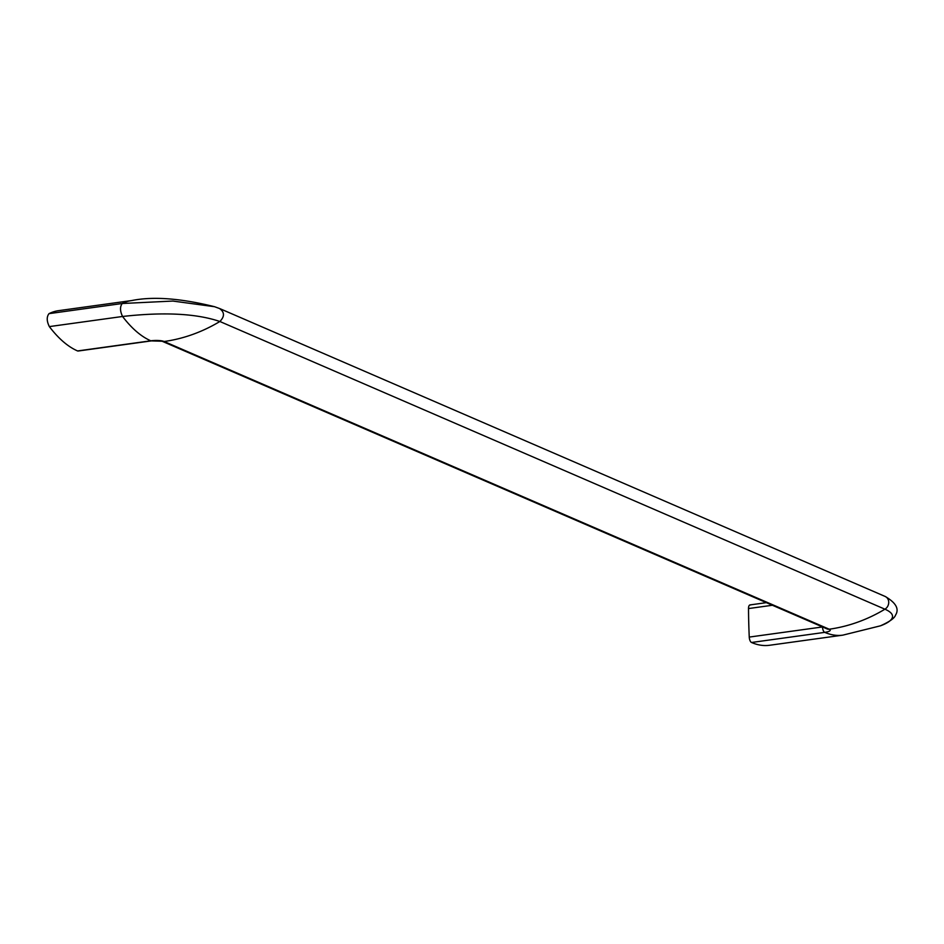 <?xml version="1.0" encoding="UTF-8"?>
<svg xmlns="http://www.w3.org/2000/svg" width="944" height="944" viewBox="0 0 944 944"><rect width="100%" height="100%" fill="white"/><g stroke="black" fill="none" stroke-linecap="round" stroke-linejoin="round"><path stroke-width="1.42" d="M131.747 300.546C153.011 296.239 180.611 298.292 214.548 306.706L220.07 308.723L214.548 306.706L172.905 301.053L122.224 303.508A162.085 69.526 82.1 0 1 131.747 300.546L58.528 310.67A162.085 69.526 82.1 0 0 49.005 313.644C46.539 316.842 46.645 321.161 49.348 326.6A162.085 69.526 82.1 0 0 77.585 350.944A4.814 2.065 82.1 0 0 78.128 351.026A4.814 2.065 82.1 0 0 78.623 350.802M750.527 605.01A4.814 2.065 82.1 0 0 749.996 604.927A4.814 2.065 82.1 0 0 748.509 608.561A336.937 144.526 -97.9 0 0 749.253 637.082L822.472 626.958A4.814 2.065 82.1 0 0 824.737 632.362A162.085 69.526 -97.9 0 0 842.815 635.147L769.584 645.271A162.085 69.526 -97.9 0 1 751.518 642.486L824.737 632.362A9.936 2.266 178.5 0 0 829.198 629.211L164.138 341.504A4.814 4.213 113.4 0 1 162.108 341.232L151.347 340.89A4.814 2.065 82.1 0 0 151.819 340.69M749.253 637.082A4.814 2.065 82.1 0 0 751.518 642.486M219.527 308.523C224.637 312.157 224.755 316.476 219.869 321.491C196.376 313.514 163.937 311.85 122.567 316.476C119.971 311.072 119.853 306.753 122.224 303.508L49.005 313.644M77.585 350.944L150.816 340.808A162.085 69.526 82.1 0 1 122.567 316.476L49.348 326.6M162.108 341.232L827.168 628.952A4.814 4.213 -66.6 0 0 829.198 629.211A162.085 141.694 113.4 0 0 884.929 609.199A7.222 6.313 -66.6 0 0 888.729 602.496A7.222 6.313 -66.6 0 0 885.13 596.443C895.962 602.756 899.431 608.974 895.537 615.122C894.582 618.19 889.543 621.754 880.433 625.825A72.582 16.532 178.5 0 0 884.929 609.199L219.869 321.491A162.085 141.694 113.4 0 1 164.138 341.504A9.936 2.266 -1.5 0 0 150.816 340.808A4.814 2.065 82.1 0 0 151.347 340.89L78.128 351.026M748.509 608.561L772.404 605.257M885.13 596.443L220.07 308.723M749.996 604.927L766.386 602.65M842.815 635.147L880.433 625.825"/></g></svg>
